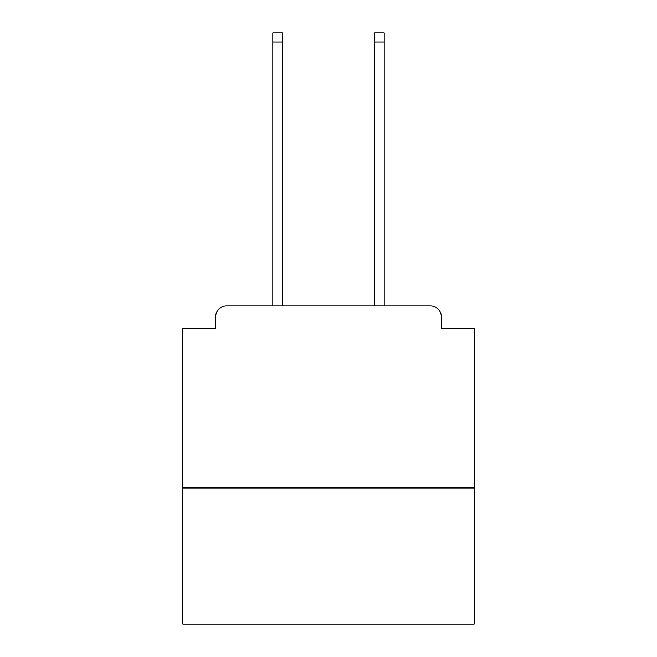 <?xml version="1.0" encoding="UTF-8"?>
<svg xmlns="http://www.w3.org/2000/svg" width="657" height="657" viewBox="0 0 657 657"><rect width="100%" height="100%" fill="white"/><g stroke="black" fill="none" stroke-linecap="round" stroke-linejoin="round"><path stroke-width="0.99" d="M474.14 487.979L474.14 328.5L441.373 328.5L441.373 316.846A10.923 10.923 0 0 0 430.45 305.924L226.55 305.924A10.923 10.923 0 0 0 215.627 316.846L215.627 328.5L182.86 328.5L182.86 624.15L474.14 624.15L474.14 487.979L182.86 487.979M215.627 316.846L215.627 328.5M430.45 305.924L385.298 305.924M271.702 305.924L226.55 305.924M441.373 328.5L441.373 316.846M282.255 41.949L272.795 41.949L272.795 32.85L282.255 32.85L282.255 305.924M272.795 41.949L272.795 305.924M384.205 32.85L384.205 41.949L374.745 41.949L374.745 32.85L384.205 32.85M374.745 305.924L374.745 41.949M384.205 305.924L384.205 41.949"/></g></svg>
